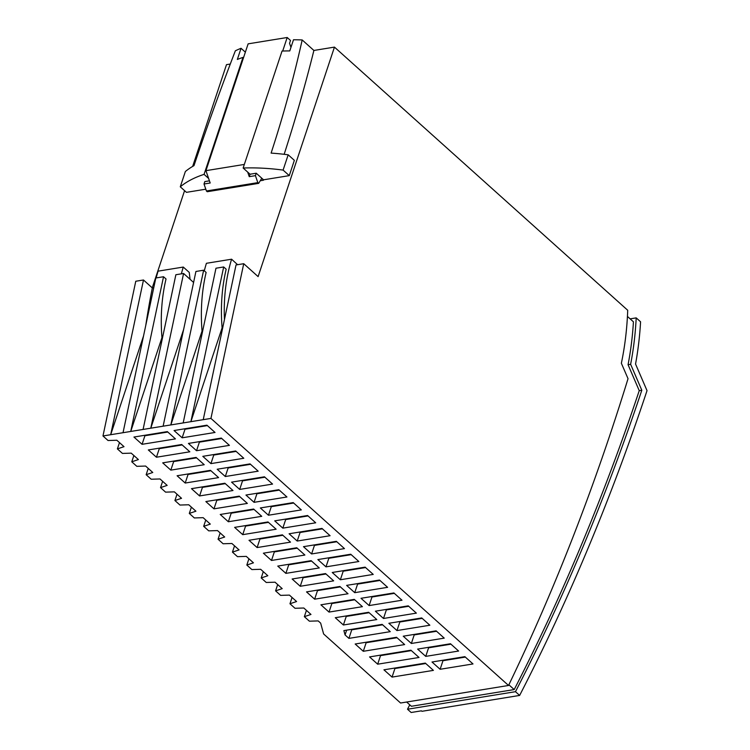 <?xml version="1.0" encoding="UTF-8"?>
<svg xmlns="http://www.w3.org/2000/svg" width="750" height="750" viewBox="0 0 750 750"><rect width="100%" height="100%" fill="white"/><g stroke="black" fill="none" stroke-linecap="round" stroke-linejoin="round"><path stroke-width="1.12" d="M244.341 164.428L205.941 170.662L248.128 43.847L287.194 37.5L282.694 51.028M290.963 47.381L289.537 43.303L290.484 40.453L287.194 37.5M373.228 574.416L365.119 567.141L332.241 572.484L340.359 579.759L373.228 574.416M235.688 450.994L202.809 456.337L210.919 463.612L243.797 458.269L235.688 450.994M289.097 533.766L297.206 541.05L330.084 535.706L321.975 528.422L289.097 533.766M206.925 425.184L174.047 430.528L182.156 437.803L215.034 432.459L206.925 425.184M336.356 541.331L303.478 546.666L311.597 553.95L344.466 548.606L336.356 541.331M278.831 489.703L245.953 495.047L254.062 502.331L286.941 496.988L278.831 489.703M379.5 580.041L346.622 585.384L354.741 592.669L387.609 587.325L379.5 580.041M229.416 445.369L221.306 438.084L188.428 443.428L196.537 450.712L229.416 445.369M142.059 444.319L175.453 438.9L167.334 431.616L133.941 437.044L142.059 444.319L144.909 435.75L167.803 432.028M350.738 554.231L317.859 559.575L325.978 566.859L358.847 561.516L350.738 554.231M401.991 600.225L393.881 592.95L361.003 598.294L369.122 605.569L401.991 600.225M282.825 528.141L315.703 522.797L307.594 515.513L274.716 520.856L282.825 528.141L285.684 519.572L285.216 519.15M156.441 457.228L189.834 451.8L181.716 444.516L148.322 449.944L156.441 457.228L159.291 448.659L182.184 444.938M217.191 469.237L225.3 476.522L258.178 471.178L250.069 463.894L217.191 469.237M392.053 677.1L433.406 670.378L425.297 663.094L383.934 669.816L392.053 677.1L394.903 668.531L425.766 663.516M377.672 664.191L419.025 657.469L410.916 650.194L369.553 656.916L377.672 664.191L380.522 655.622L411.384 650.606M363.291 651.291L404.644 644.569L396.534 637.284L355.172 644.006L363.291 651.291L366.141 642.722L397.003 637.706M390.262 631.659L348.909 638.381L345.056 634.931L343.875 630.6L382.153 624.375L390.262 631.659M329.016 612.084L362.409 606.666L354.291 599.381L320.906 604.809L329.016 612.084L331.866 603.516L354.759 599.803M170.822 470.128L204.216 464.709L196.097 457.425L162.703 462.853L170.822 470.128L173.672 461.559L196.566 457.847M314.634 599.184L348.028 593.756L339.909 586.472L306.525 591.9L314.634 599.184L317.484 590.616L340.378 586.894M300.253 586.275L333.647 580.856L325.528 573.572L292.144 579L300.253 586.275L303.103 577.706L325.997 573.994M285.872 573.375L319.266 567.947L311.147 560.662L277.762 566.091L285.872 573.375L288.722 564.806L311.616 561.084M271.491 560.466L304.884 555.037L296.766 547.762L263.381 553.191L271.491 560.466L274.341 551.897L297.234 548.175M257.109 547.566L290.503 542.137L282.384 534.853L249 540.281L257.109 547.566L259.959 538.997L282.853 535.275M242.728 534.656L276.122 529.228L268.003 521.953L234.619 527.372L242.728 534.656L245.578 526.087L268.472 522.366M228.347 521.756L261.741 516.328L253.622 509.044L220.237 514.472L228.347 521.756L231.197 513.188L254.091 509.466M213.966 508.847L247.359 503.419L239.241 496.144L205.856 501.562L213.966 508.847L216.816 500.278L239.709 496.556M199.584 495.938L232.978 490.519L224.859 483.234L191.475 488.663L199.584 495.938L202.434 487.378L225.328 483.656M185.203 483.038L218.597 477.609L210.478 470.325L177.094 475.753L185.203 483.038L188.053 474.469L210.947 470.747M450.497 643.753L417.628 649.097L425.738 656.381L458.616 651.038L450.497 643.753M396.975 630.572L429.853 625.228L421.734 617.944L388.866 623.288L396.975 630.572L399.825 622.003L399.356 621.581M440.119 669.281L472.997 663.947L464.878 656.663L432.009 662.006L440.119 669.281L442.969 660.712L442.509 660.3M368.672 612.281L335.287 617.709L343.397 624.994L376.791 619.566L368.672 612.281M411.356 643.472L444.234 638.137L436.116 630.853L403.247 636.197L411.356 643.472L414.206 634.903L413.738 634.491M383.503 618.478L416.372 613.134L408.263 605.85L375.384 611.194L383.503 618.478L386.353 609.909L385.884 609.487M231.572 482.147L239.681 489.422L272.559 484.078L264.45 476.803L231.572 482.147M260.334 507.956L268.444 515.231L301.322 509.897L293.212 502.613L260.334 507.956M284.156 154.303A1472.794 871.912 -48.1 0 0 313.894 50.456L334.453 47.109L627.712 310.266A236.85 153.834 -99.2 0 1 621.366 363.263L628.031 378.684A2245.594 1458.553 -99.2 0 1 508.538 685.472L210.938 418.416L102.975 435.966L135.769 281.25L143.484 279.994L152.316 287.925A678.169 440.484 -99.2 0 0 145.772 325.378M508.538 685.472L400.575 703.013L323.616 633.956L320.653 623.119L318.188 620.916L309.394 621.188L304.35 616.669L310.969 614.438L303.806 608.006L295.012 608.288L289.969 603.759L296.588 601.528L289.425 595.106L280.631 595.378L275.587 590.859L282.206 588.628L275.044 582.197L266.25 582.478L261.206 577.95L267.825 575.719L260.663 569.297L251.869 569.569L246.825 565.041L253.444 562.819L246.281 556.388L237.487 556.669L232.444 552.141L239.062 549.909L231.9 543.488L223.106 543.759L218.062 539.231L224.681 537.009L217.519 530.578L208.725 530.859L203.681 526.331L210.3 524.1L203.138 517.669L194.344 517.95L189.3 513.422L195.919 511.2L188.756 504.769L179.963 505.05L174.919 500.522L181.537 498.291L174.375 491.859L165.581 492.141L160.538 487.613L167.156 485.381L159.994 478.959L151.2 479.231L146.156 474.713L152.775 472.481L145.612 466.05L136.819 466.331L131.775 461.803L138.394 459.572L131.231 453.15L122.438 453.422L117.394 448.894L124.013 446.672L116.85 440.241L108.056 440.522L102.975 435.966M465.347 657.084L442.969 660.712M189.3 513.422L191.391 507.131M160.538 487.613L162.628 481.322M117.394 448.894L119.484 442.603M203.681 526.331L205.772 520.031M131.775 461.803L133.866 455.512M261.206 577.95L263.297 571.659M275.587 590.859L277.678 584.559M246.825 565.041L248.916 558.75M174.919 500.522L177.009 494.222M232.444 552.141L234.534 545.841M218.062 539.231L220.153 532.941M146.156 474.713L148.247 468.412M348.909 638.381L351.759 629.812L382.622 624.797M408.731 606.272L386.353 609.909M450.966 644.175L428.588 647.812L428.128 647.391M250.528 464.316L228.15 467.953L227.691 467.531M225.3 476.522L228.15 467.953M230.728 512.766L231.197 513.188M345.787 616.003L346.247 616.425L343.397 624.994M245.109 525.666L245.578 526.087M158.822 448.238L159.291 448.659M144.441 435.338L144.909 435.75M322.444 528.844L300.066 532.481L299.597 532.059M297.206 541.05L300.066 532.481M273.872 551.484L274.341 551.897M379.969 580.462L357.591 584.1L357.122 583.678M354.741 592.669L357.591 584.1M216.347 499.856L216.816 500.278M302.634 577.294L303.103 577.706M293.672 503.034L271.294 506.663L270.834 506.25M268.444 515.231L271.294 506.663M365.587 567.553L343.209 571.191L342.741 570.778M340.359 579.759L343.209 571.191M236.147 451.406L213.769 455.044L213.309 454.631M210.919 463.612L213.769 455.044M201.966 486.956L202.434 487.378M336.825 541.744L314.447 545.381L313.978 544.959M311.597 553.95L314.447 545.381M279.291 490.125L256.913 493.762L256.453 493.341M254.062 502.331L256.913 493.762M259.491 538.575L259.959 538.997M221.766 438.506L199.388 442.144L198.928 441.722M196.537 450.712L199.388 442.144M187.584 474.047L188.053 474.469M351.206 554.653L328.828 558.291L328.359 557.869M325.978 566.859L328.828 558.291M394.35 593.362L371.972 597L371.503 596.587M369.122 605.569L371.972 597M308.053 515.934L285.684 519.572M317.016 590.194L317.484 590.616M331.397 603.103L331.866 603.516M288.253 564.384L288.722 564.806M264.909 477.216L242.531 480.853L242.072 480.441M239.681 489.422L242.531 480.853M369.141 612.703L346.247 616.425M425.738 656.381L428.588 647.812M207.384 425.597L185.006 429.234L184.547 428.822M182.156 437.803L185.006 429.234M173.203 461.147L173.672 461.559M365.672 642.3L366.141 642.722M394.434 668.109L394.903 668.531M380.053 655.209L380.522 655.622M436.584 631.266L414.206 634.903M351.759 629.812L351.291 629.391M422.203 618.366L399.825 622.003M230.278 64.041L226.491 64.659L192.647 166.416M205.8 189.197L186.45 192.338L180.281 186.797L185.363 171.516A157.894 75.338 18.4 0 1 193.987 165.638C206.616 127.847 220.406 89.569 235.35 50.803A157.894 75.338 18.4 0 1 241.05 48.291L245.363 52.163M256.238 173.222L255.422 175.65L257.831 182.634L258.647 183.366L261.572 178.575L263.569 179.803L256.238 173.222L250.059 174.225L243.141 168.019L282.047 51.056A157.894 75.338 18.4 0 1 289.781 50.916L293.494 39.769A157.894 75.338 18.4 0 1 302.184 39.947C293.784 77.644 283.425 115.369 271.106 153.103A157.894 75.338 18.4 0 1 288.178 154.809L294.356 160.35L289.275 175.631L283.097 170.091L288.178 154.809M313.894 50.456L302.184 39.947M304.35 616.669L306.441 610.369M289.969 603.759L292.059 597.469M346.65 630.15L345.056 634.931M409.762 704.831A2253.722 1463.841 80.8 0 1 407.503 709.228L411.15 712.5L421.425 710.831L421.959 711.3L519.637 695.428A2260.566 1468.284 80.8 0 0 647.025 390.637L635.55 364.031A256.884 166.847 80.8 0 0 640.575 321.806L636.197 317.878L630.122 318.863M508.866 684.778L514.2 689.569A2253.722 1463.841 80.8 0 0 639.244 390.666L628.059 364.716A250.031 162.403 80.8 0 0 633.431 321.825L627.441 316.444M406.65 702.028L411.375 706.275L514.2 689.569M639.244 390.666L641.812 390.244A2253.722 1463.841 80.8 0 1 515.466 691.688L407.503 709.228M628.059 364.716L630.628 364.294A250.031 162.403 80.8 0 0 636.197 317.878M519.637 695.428L515.466 691.688M630.628 364.294L641.812 390.244M205.941 170.662L208.613 178.444L204.066 174.366L242.981 57.403L243.469 57.844M334.453 47.109L258.113 276.609L243.731 263.7L210.938 418.416M180.281 186.797A157.894 75.338 18.4 0 1 204.066 174.366M258.647 183.366L207.234 191.719L206.419 190.988L204.019 184.003L204.825 181.584L209.438 180.834M203.231 419.672L236.025 264.956L243.731 263.7M263.569 179.803L289.275 175.631M243.141 168.019A157.894 75.338 18.4 0 1 283.097 170.091M241.05 48.291L237.347 59.438A157.894 75.338 18.4 0 1 242.981 57.403M163.125 426.188L195.919 271.472L203.634 270.216L206.128 272.466A137.006 88.987 80.8 0 0 202.05 331.106L202.659 331.012M222.103 327.853L190.894 421.678L223.678 266.962L226.181 269.203A137.006 88.987 80.8 0 0 222.103 327.853L222.713 327.75M237.6 264.703L231.6 259.209A137.006 88.987 80.8 0 0 224.447 319.584M231.6 259.209L206.409 263.297A137.006 88.987 80.8 0 0 204.309 270.825M143.081 429.45L175.866 274.734L183.581 273.478L193.594 282.459M183.619 329.494L150.787 428.194L183.581 273.478M181.369 273.834A137.006 88.987 80.8 0 1 183.281 267.056L158.091 271.153A137.006 88.987 80.8 0 0 156.178 277.931M183.281 267.056L189.253 272.419L190.069 279.3M123.028 432.703L155.822 277.987L163.528 276.741L166.031 278.981A137.006 88.987 80.8 0 0 161.953 337.622L162.562 337.528M143.522 336.009L110.691 434.709L143.484 279.994M206.419 190.988L257.831 182.634M202.05 331.106L170.841 424.941L203.634 270.216M260.25 180.75L263.428 180.234M163.528 276.741L130.734 431.456L161.953 337.622M153.769 287.691L152.316 287.925M204.019 184.003L210.188 183L208.613 178.444M152.241 287.859L184.575 190.659M247.688 172.097L249.253 176.653L255.422 175.65M183.178 422.934L215.972 268.219L223.678 266.962M250.059 174.225L249.253 176.653"/></g></svg>
